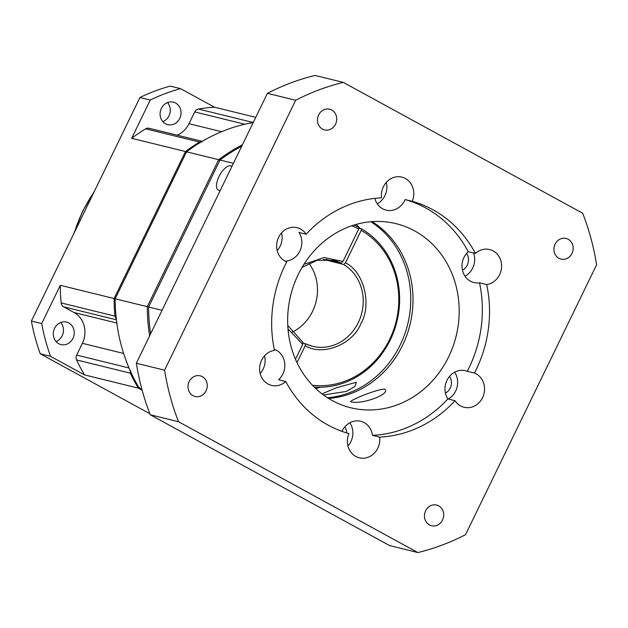 <?xml version="1.0" encoding="UTF-8"?>
<svg xmlns="http://www.w3.org/2000/svg" width="628" height="628" viewBox="0 0 628 628"><rect width="100%" height="100%" fill="white"/><g stroke="black" fill="none" stroke-linecap="round" stroke-linejoin="round"><path stroke-width="0.94" d="M179.757 118.425A11.587 10.417 -76.2 0 1 167.794 124.65A11.587 10.417 -76.2 0 1 161.365 108.369A11.587 10.417 -76.2 0 1 173.328 102.144A11.587 10.417 -76.2 0 1 179.757 118.425M162.833 121.604A11.587 10.417 103.8 0 0 168.995 115.78A11.587 10.417 103.8 0 0 167.519 102.552M72.958 338.366A11.587 10.417 -76.2 0 1 60.995 344.591A11.587 10.417 -76.2 0 1 54.565 328.318A11.587 10.417 -76.2 0 1 66.521 322.093A11.587 10.417 -76.2 0 1 72.958 338.366M60.72 322.494A11.587 10.417 -76.2 0 1 62.196 335.721A11.587 10.417 -76.2 0 1 56.033 341.546M253.453 122.052A170.628 153.358 103.8 0 0 252.213 122.256L250.313 123.3M139.44 387.413L138.325 388.128L142.14 390.216M130.797 370.842L130.082 370.41M130.381 373.173L76.577 359.938A170.628 153.358 103.8 0 0 84.521 374.9L138.325 388.128A170.628 153.358 103.8 0 1 130.381 373.173L130.129 370.803M116.58 318.263L115.999 318.529L114.963 316.143A170.628 153.358 103.8 0 1 114.1 298.528L60.296 285.293A170.628 153.358 103.8 0 0 61.159 302.916L114.963 316.143M116.321 319.103L115.999 318.529M115.505 298.849L114.1 298.528L185.48 151.529L131.676 138.301L150.257 100.025L139.942 97.489L31.4 321.034L41.715 323.569L60.296 285.293M186.642 152.337L185.48 151.529A170.628 153.358 103.8 0 1 199.5 142.046L202.051 141.433M202.169 141.999L201.988 141.441M177.135 135.161A23.173 20.826 103.8 0 0 189.012 123.692L194.735 111.917L244.81 124.234M255.737 117.342L214.501 107.207A170.628 153.358 103.8 0 0 198.409 109.029A5.267 4.734 103.8 0 0 194.735 111.917M139.942 97.489A194.853 175.133 103.8 0 1 170.243 86.115L180.558 88.65L214.501 107.207M84.521 374.9L50.57 356.343L40.263 353.807L149.857 413.711M76.577 359.938A5.267 4.734 -76.2 0 1 76.655 355.087L82.37 343.312A23.173 20.826 103.8 0 0 74.049 312.524L63.609 306.817A5.267 4.734 -76.2 0 1 61.159 302.916M199.5 142.046L145.696 128.819A170.628 153.358 103.8 0 0 131.676 138.301M180.558 88.65A194.853 175.133 103.8 0 0 150.257 100.025M145.696 128.819A5.267 4.734 -76.2 0 1 149.079 128.269L202.224 141.331M50.57 356.343A194.853 175.133 -76.2 0 1 41.715 323.569M31.4 321.034A194.853 175.133 103.8 0 0 40.263 353.807M206.086 390.773A10.645 9.569 103.8 0 0 200.183 375.819A10.645 9.569 103.8 0 0 189.193 381.541A10.645 9.569 103.8 0 0 195.096 396.488A10.645 9.569 103.8 0 0 206.086 390.773M335.54 124.171A10.645 9.569 103.8 0 0 329.637 109.217A10.645 9.569 103.8 0 0 318.647 114.94A10.645 9.569 103.8 0 0 324.55 129.894A10.645 9.569 103.8 0 0 335.54 124.171M571.99 253.406A10.645 9.569 103.8 0 0 566.087 238.452A10.645 9.569 103.8 0 0 555.097 244.174A10.645 9.569 103.8 0 0 561 259.129A10.645 9.569 103.8 0 0 571.99 253.406M442.536 520.008A10.645 9.569 103.8 0 0 436.633 505.053A10.645 9.569 103.8 0 0 425.643 510.776A10.645 9.569 103.8 0 0 431.546 525.73A10.645 9.569 103.8 0 0 442.536 520.008M463.99 257.394A17.906 16.093 -76.2 0 1 468.237 251.679L475.412 253.445A120.388 108.204 103.8 0 0 412.251 201.329A17.906 16.093 103.8 0 0 401.881 177.127A17.906 16.093 103.8 0 0 383.394 186.752A17.906 16.093 103.8 0 0 381.557 197.844A120.388 108.204 103.8 0 0 306.15 234.22A17.906 16.093 103.8 0 0 297.099 227.674A17.906 16.093 103.8 0 0 278.612 237.29A17.906 16.093 103.8 0 0 286.737 261.876A120.388 108.204 103.8 0 0 274.491 350.361A17.906 16.093 103.8 0 0 261.601 360.252A17.906 16.093 103.8 0 0 271.539 385.404A17.906 16.093 103.8 0 0 285.771 381.502A120.388 108.204 103.8 0 0 348.933 433.618A17.906 16.093 103.8 0 0 359.302 457.82A17.906 16.093 103.8 0 0 377.789 448.196A17.906 16.093 103.8 0 0 379.626 437.104L372.451 435.337A120.388 108.204 103.8 0 0 447.858 398.961A17.906 16.093 -76.2 0 1 446.971 380.356A17.906 16.093 -76.2 0 1 465.466 370.732A17.906 16.093 -76.2 0 1 467.271 371.305A120.388 108.204 103.8 0 0 468.967 367.937A120.388 108.204 103.8 0 0 479.517 282.82A17.906 16.093 -76.2 0 1 473.92 282.553A17.906 16.093 -76.2 0 1 463.99 257.394M379.626 437.104A120.388 108.204 103.8 0 0 455.033 400.727A17.906 16.093 103.8 0 0 464.084 407.274A17.906 16.093 103.8 0 0 482.571 397.65A17.906 16.093 103.8 0 0 474.446 373.071A120.388 108.204 103.8 0 0 476.142 369.696A120.388 108.204 103.8 0 0 486.692 284.578A17.906 16.093 103.8 0 0 499.582 274.695A17.906 16.093 103.8 0 0 489.644 249.536A17.906 16.093 103.8 0 0 475.412 253.445M465.018 276.226A17.906 16.093 103.8 0 0 472.68 268.077A17.906 16.093 103.8 0 0 473.551 252.982M474.446 373.071L467.271 371.305M448.235 399.055A17.906 16.093 103.8 0 0 455.669 391.04A17.906 16.093 103.8 0 0 454.641 372.208M341.962 431.389A17.906 16.093 -76.2 0 1 342.197 430.902A17.906 16.093 -76.2 0 1 360.684 421.278A17.906 16.093 -76.2 0 1 372.451 435.337M347.951 445.974A17.906 16.093 103.8 0 0 350.887 441.586A17.906 16.093 103.8 0 0 349.859 422.754M274.263 349.27A17.906 16.093 -76.2 0 1 282.851 374.021A17.906 16.093 -76.2 0 1 278.596 379.744L285.771 381.502M260.18 373.566A17.906 16.093 103.8 0 0 263.124 369.17A17.906 16.093 103.8 0 0 264.537 355.856M306.15 234.22L298.975 232.454A17.906 16.093 -76.2 0 1 299.862 251.067A17.906 16.093 -76.2 0 1 285.073 261.107M277.191 250.603A17.906 16.093 103.8 0 0 280.135 246.215A17.906 16.093 103.8 0 0 281.548 232.902M412.251 201.329L405.076 199.563A17.906 16.093 -76.2 0 1 404.644 200.52A17.906 16.093 -76.2 0 1 386.157 210.137A17.906 16.093 -76.2 0 1 374.822 198.377M377.247 203.81A17.906 16.093 103.8 0 0 384.909 195.669A17.906 16.093 103.8 0 0 386.33 182.356M466.565 253.414A11.061 9.938 -76.2 0 1 467.248 265.11A11.061 9.938 -76.2 0 1 462.444 270.173M448.659 356.83A94.797 85.204 103.8 0 0 396.048 223.654A94.797 85.204 103.8 0 0 298.182 274.585A94.797 85.204 103.8 0 0 350.785 407.76A94.797 85.204 103.8 0 0 448.659 356.83M328.593 398.427A94.797 85.204 103.8 0 0 402.477 345.479A94.797 85.204 103.8 0 0 372.059 221.637M449.554 376.376A11.061 9.938 -76.2 0 1 450.237 388.065A11.061 9.938 -76.2 0 1 445.433 393.136M344.772 426.914A11.061 9.938 -76.2 0 1 346.68 432.959M351.091 401.857C362.003 404.927 391.778 393.678 384.509 389.109C375.199 389.611 347.331 401.316 351.091 401.857L350.573 401.677M385.082 389.329L384.509 389.109M582.674 213.23A242.251 217.735 -76.2 0 1 596.6 264.765L465.536 534.671A242.251 217.735 -76.2 0 1 417.903 552.562L178.509 421.718A242.251 217.735 -76.2 0 1 164.583 370.182L295.647 100.268A242.251 217.735 -76.2 0 1 343.281 82.386L582.674 213.23M343.281 82.386L315.036 75.439A242.251 217.735 103.8 0 0 267.402 93.329L295.647 100.268M164.583 370.182L136.339 363.235L267.402 93.329M136.339 363.235A242.251 217.735 103.8 0 0 150.265 414.77L178.509 421.718M417.903 552.562L389.658 545.614L150.265 414.77M486.692 284.578L479.517 282.82M455.033 400.727L447.858 398.961M468.237 251.679A120.388 108.204 103.8 0 0 405.076 199.563M303.897 264.341L324.048 257.551L342.966 261.444L358.721 229.008L358.737 227.328A84.262 75.737 -76.2 0 0 353.949 225.067M325.995 259.388L341.153 263.116L342.966 261.444M303.096 343.084L312.634 346.318A44.235 39.76 -76.2 0 1 305.396 343.689M291.902 332.314A44.235 39.76 103.8 0 0 312.579 311.307A44.235 39.76 103.8 0 0 308.898 263.195M142.03 389.823L139.4 388.394A170.628 153.358 -76.2 0 1 115.175 298.787L186.555 151.795L218.654 159.693A170.628 153.358 -76.2 0 1 242.408 144.793M186.555 151.795A170.628 153.358 -76.2 0 1 253.217 122.538M141.81 388.983L139.44 388.402M149.637 335.847A170.628 153.358 -76.2 0 1 147.282 306.684L115.222 298.802M148.679 307.006L147.282 306.684L218.654 159.693L219.824 160.501M295.474 359.263L302.72 344.348L302.845 342.284L287.765 325.445M305.247 343.61L305.224 345.714L297.005 362.646M358.729 228.082L361.241 228.694L361.226 230.382L345.479 262.818L343.665 264.482L323.538 259.419M302.72 344.348L288.001 328.978M358.721 229.008A82.574 74.222 103.8 0 0 351.617 225.829M361.241 228.694A84.262 75.737 -76.2 0 1 395.742 325.846A84.262 75.737 -76.2 0 1 314.133 386.989M345.479 262.818C363.871 271.657 372.137 304.313 360.88 323.687C352.551 344.654 322.69 356.476 305.224 345.714M312.422 385.231A82.574 74.222 103.8 0 0 394.58 326.984A82.574 74.222 103.8 0 0 361.226 230.382M231.897 166.428A13.69 5.84 -61.3 0 0 231.363 166.035A13.69 5.84 -61.3 0 0 230.743 165.8A13.69 5.84 -61.3 0 0 219.313 175.934A13.69 5.84 -61.3 0 0 218.23 190.072A13.69 5.84 -61.3 0 0 218.85 190.308A13.69 5.84 -61.3 0 0 220.302 190.315M321.983 393.866L336.946 387.586L356.382 382.271L354.883 386.589L346.044 391.48L323.467 394.973M370.85 221.731A94.797 85.204 -76.2 0 1 400.232 344.921A94.797 85.204 -76.2 0 1 327.565 397.775M315.798 388.591A94.797 85.204 103.8 0 0 320.272 387.201M162.032 310.311L148.624 307.014A170.628 153.358 103.8 0 0 150.618 333.829M148.624 307.014L220.004 160.022L233.412 163.319M241.733 146.175A170.628 153.358 103.8 0 0 220.004 160.022M360.15 228.427A94.797 85.204 103.8 0 0 356.162 224.416M93.925 192.262A136.928 123.064 103.8 0 0 82.7 211.55A136.928 123.064 103.8 0 0 74.418 232.446M221.582 131.699L189.012 123.692M198.409 109.029L252.213 122.256M82.37 343.312L123.638 353.462M129.015 367.961L76.655 355.087M74.049 312.524L116.808 323.035M63.609 306.817L116.4 319.793M302.044 267.363L317.438 260.235L333.766 260.4A44.235 39.76 -76.2 0 1 341.153 263.116M343.665 264.482A44.235 39.76 -76.2 0 1 358.313 322.549A44.235 39.76 -76.2 0 1 312.634 346.318M73.806 233.695L82.48 211.542L94.451 191.187"/></g></svg>

